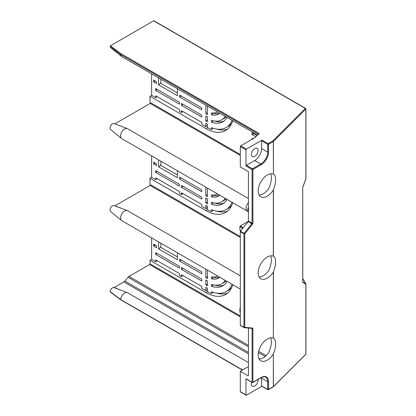 <?xml version="1.0" encoding="UTF-8"?>
<svg xmlns="http://www.w3.org/2000/svg" width="416" height="416" viewBox="0 0 416 416"><rect width="100%" height="100%" fill="white"/><g stroke="black" fill="none" stroke-linecap="round" stroke-linejoin="round"><path stroke-width="0.62" d="M219.487 113.298A21.814 12.594 60 0 1 213.231 113.142M213.273 113.038L212.914 113.932L211.494 114.754A21.814 12.594 -120 0 0 218.338 114.119A21.814 12.594 -120 0 0 219.669 113.136M225.196 116.329A28.413 16.406 60 0 1 221.64 119.834L224.073 118.43A28.413 16.406 -120 0 0 226.112 116.854M232.086 120.307A37.31 21.538 60 0 1 226.091 127.54L228.524 126.131A37.31 21.538 -120 0 0 231.618 123.62M223.959 121.035A30.706 17.732 60 0 1 214.677 121.051M226.091 127.54A37.31 21.538 60 0 1 211.494 127.67L211.494 129.568L213.112 128.258M227.536 293.145A39.603 22.864 60 0 1 216.512 293.103M227.536 211.13A39.603 22.864 60 0 1 216.512 211.089M227.536 129.111A39.603 22.864 60 0 1 216.512 129.074M207.433 125.315L205.811 126.63L201.75 124.285L201.75 122.413L181.459 110.692L181.459 112.57L179.426 111.4L179.426 109.522L155.683 95.815L155.683 97.687L151.627 95.347L150.004 96.283L205.811 128.502A39.603 22.864 -120 0 0 225.612 130.463A39.603 22.864 -120 0 0 232.716 120.671M182.957 111.561L181.459 112.57M157.186 96.678L155.683 97.687M253.094 138.694L252.08 138.112L252.08 139.282M257.057 135.595L252.08 132.72L252.08 134.597L255.866 136.781M150.004 96.283L150.004 103.548M240.308 155.449L150.207 103.428L151.018 102.96L114.806 123.869L121.716 126.474M305.64 108.384L153.941 20.8A0.572 0.333 120 0 0 153.655 20.826L110.474 45.76L110.074 46.55L120.604 54.491L121.035 53.752L110.474 45.76M154.06 244.613L154.06 245.788M151.627 237.884L151.627 259.376L150.004 260.317L150.004 263.832A0.572 0.333 -60 0 1 149.599 264.534L129.012 276.416A2.87 1.659 120 0 0 128.034 277.274L124.888 281.086A2.87 1.659 -60 0 1 123.911 281.939L113.963 287.581A3.442 1.986 120 0 0 112.46 287.851A3.442 1.986 120 0 0 110.074 291.476L110.474 291.808M127.223 210.569L114.01 205.582A3.442 1.986 120 0 0 112.46 205.832A3.442 1.986 120 0 0 110.349 208.458A3.442 1.986 120 0 0 110.349 211.271A3.442 1.986 120 0 0 110.583 211.52L121.508 220.47A5.741 3.312 -60 0 1 120.962 215.8A5.741 3.312 -60 0 1 124.639 210.99A5.741 3.312 -60 0 1 127.223 210.569A5.741 3.312 -60 0 1 127.504 210.704L240.308 275.829M151.627 155.87L151.627 177.362L150.004 178.298L150.004 185.562M127.223 128.554L114.01 123.568A3.442 1.986 120 0 0 112.46 123.817A3.442 1.986 120 0 0 110.349 126.438A3.442 1.986 120 0 0 110.349 129.251A3.442 1.986 120 0 0 110.583 129.506L121.508 138.45A5.741 3.312 -60 0 1 120.962 133.786A5.741 3.312 -60 0 1 124.639 128.97A5.741 3.312 -60 0 1 127.223 128.554A5.741 3.312 -60 0 1 127.504 128.69L248.425 198.5M151.627 73.856L151.627 95.347M110.074 46.556A3.442 1.986 120 0 0 110.583 47.486L121.508 56.436A5.741 3.312 120 0 0 121.768 56.612L257.608 135.039M248.222 221.588L240.51 231.182L244.774 233.813L252.486 224.219L248.222 221.588A0.572 0.333 -60 0 0 248.425 221.062L248.425 172.089A0.572 0.333 -120 0 0 248.019 171.387L240.308 166.93L240.308 146.546A0.572 0.333 120 0 1 240.713 145.844L255.122 137.524L259.152 133.494L121.035 53.752M262.023 140.104L268.112 143.619A0.572 0.333 60 0 1 268.518 144.321A0.572 0.333 180 0 1 267.706 144.321L261.617 140.806A0.572 0.333 120 0 1 262.023 140.104L246.397 149.126A0.572 0.333 -60 0 0 245.991 149.828L245.991 165.994A0.572 0.333 120 0 1 246.397 165.292L252.486 168.808L252.08 169.51L245.991 165.994M251.368 154.456A4.737 2.735 120 0 0 252.351 156.624A4.737 2.735 120 0 0 254.717 156.39A4.737 2.735 120 0 0 258.066 150.587A4.737 2.735 120 0 0 257.088 148.418A4.737 2.735 120 0 0 254.717 148.652A4.737 2.735 120 0 0 251.368 154.456M261.617 140.806L261.617 148.538A9.76 5.632 -60 0 1 254.717 160.488L246.397 165.292M305.838 178.984L305.848 109.044L273.426 141.471L273.426 174.205L273.333 141.539A0.572 0.333 -120 0 0 272.927 140.837A0.572 0.406 45 0 1 273.426 141.471A0.572 0.333 180 0 1 273.333 141.539L268.518 144.321L268.518 152.053A10.332 5.964 120 0 1 261.212 164.705L252.892 169.51L252.892 223.174A1.149 0.66 120 0 1 252.486 224.219M273.66 174.32L273.426 174.205C274.851 174.881 275.579 176.753 275.616 179.816C275.579 182.957 274.851 186.29 273.426 189.816L273.426 256.22C274.851 256.896 275.579 258.768 275.616 261.836C275.579 264.971 274.851 268.304 273.426 271.83L273.333 338.198A12.917 7.457 120 0 0 263.541 342.155A12.917 7.457 120 0 0 258.17 354.869A12.917 7.457 120 0 0 260.842 360.781A12.917 7.457 120 0 0 273.333 354.026L273.426 386.578A0.572 0.406 45 0 1 273.265 386.875M270.863 337.828L271.414 341.427C271.414 344.625 270.556 348.26 268.835 352.331L268.741 352.492A12.917 7.457 -60 0 1 259.142 359.039M273.66 338.354L273.426 338.234C274.851 338.915 275.579 340.782 275.616 343.85C275.579 346.991 274.851 350.319 273.426 353.85M273.66 256.334L273.333 256.178A12.917 7.457 120 0 0 263.541 260.14A12.917 7.457 120 0 0 258.17 272.849A12.917 7.457 120 0 0 260.842 278.762A12.917 7.457 120 0 0 273.333 272.007L273.426 271.83M273.333 174.164A12.917 7.457 120 0 0 263.541 178.126A12.917 7.457 120 0 0 258.17 190.835A12.917 7.457 120 0 0 260.842 196.747A12.917 7.457 120 0 0 273.333 189.992L273.426 189.816M251.878 328.333A0.572 0.452 -84.9 0 0 252.486 328.042A1.149 0.66 120 0 1 252.892 328.619L252.892 382.283L261.212 377.478A10.332 5.964 120 0 1 268.518 381.696L268.518 389.428A0.572 0.333 60 0 1 268.398 389.693L273.213 386.911A0.572 0.333 -120 0 0 273.333 386.651A0.572 0.333 0 0 0 273.426 386.578L305.848 354.156L305.848 284.258A0.572 0.52 -57.7 0 0 305.838 283.811L302.739 278.434M273.333 386.823L305.76 354.396A0.572 0.406 -135 0 0 305.848 354.156A0.572 0.333 0 0 0 305.848 353.824M261.212 377.478A0.572 0.333 -120 0 1 261.092 377.744L252.772 382.548A0.572 0.572 0 0 1 252.2 382.548L246.111 379.033A0.572 0.333 120 0 1 245.991 378.768L245.991 394.935A0.572 0.333 -60 0 0 246.397 395.174L261.856 386.246M205.811 126.63L205.811 123.23L207.433 124.171L207.433 127.566A39.603 22.864 60 0 0 211.494 129.568M207.433 116.906L207.433 121.826L205.811 120.89L205.811 115.965L207.433 116.906M207.433 106.075L207.433 114.561L205.811 113.625L205.811 105.134M213.164 120.77L212.914 121.384L211.494 122.205A30.706 17.732 -120 0 0 222.789 121.82A30.706 17.732 -120 0 0 227.011 117.374M211.494 122.205L211.494 120.292A28.413 16.406 60 0 0 221.64 119.834M247.078 210.98L121.768 138.632A5.741 3.312 -60 0 1 121.508 138.45M150.004 260.317L205.811 292.536A39.603 22.864 -120 0 0 225.612 294.497A39.603 22.864 -120 0 0 232.716 284.7M121.742 290.519L114.223 287.534M248.425 362.534L127.509 292.718A5.741 3.312 120 0 0 127.223 292.588A5.741 3.312 120 0 0 124.639 293.004A5.741 3.312 120 0 0 120.604 299.499L110.074 291.476M113.963 287.581L114.774 287.888M127.223 292.588L115.284 288.08M150.004 178.298L205.811 210.522A39.603 22.864 -120 0 0 225.612 212.482A39.603 22.864 -120 0 0 232.716 202.686M240.308 237.468L150.207 185.448L151.018 184.98L114.962 205.795L121.716 208.489M240.308 289.089L121.768 220.646A5.741 3.312 -60 0 1 121.508 220.47M242.611 369.938L121.035 299.801M302.739 278.408L305.848 283.806L302.786 281.876A0.572 0.52 -57.7 0 1 302.796 282.324L302.734 187.403M258.856 134.311L120.604 54.491A5.741 3.312 120 0 0 121.508 56.436M305.885 283.967A0.572 0.333 180 0 1 305.848 284.258L302.796 282.324M232.086 284.341A37.31 21.538 60 0 1 226.091 291.569L228.524 290.165A37.31 21.538 -120 0 0 231.618 287.654M226.091 291.569A37.31 21.538 60 0 1 211.494 291.704L211.494 293.602L213.112 292.287M225.196 280.358A28.413 16.406 60 0 1 221.64 283.868L224.073 282.459A28.413 16.406 -120 0 0 226.112 280.888M221.64 283.868A28.413 16.406 60 0 1 211.494 284.326L211.494 286.234L212.914 285.418L213.164 284.804M219.487 277.326A21.814 12.594 60 0 1 213.231 277.176M223.959 285.069A30.706 17.732 60 0 1 214.677 285.08M211.494 286.234A30.706 17.732 -120 0 0 222.789 285.854A30.706 17.732 -120 0 0 227.011 281.408M211.494 293.602A39.603 22.864 60 0 1 207.433 291.6L207.433 288.2L205.811 287.264L205.811 290.659L201.75 288.319L201.75 286.442L181.459 274.726L181.459 276.604L179.426 275.428L179.426 273.556L155.683 259.849L155.683 261.721L151.627 259.376M160.961 243.277L160.961 245.554L159.947 248.014L158.527 248.836L158.527 241.868M156.499 245.788L156.499 247.66L153.655 246.022L153.655 244.145L156.499 245.788M155.152 245.014L153.655 244.379M181.132 260.01L179.634 259.381M201.75 271.913L179.634 259.142L179.634 261.019L201.75 273.79L201.75 271.913M207.433 274.82L207.433 275.194M207.433 276.718L205.811 277.654L205.811 269.168M207.433 270.104L207.433 278.595L205.811 277.654M207.433 289.349L205.811 290.659M182.957 275.59L181.459 276.604M157.186 260.712L155.683 261.721M157.186 253.448L155.683 254.457L155.683 252.585L179.426 266.292L179.426 268.164L155.683 254.457M182.957 268.325L181.459 269.339L181.459 267.462L201.75 279.178L201.75 281.055L181.459 269.339M207.433 282.084L207.433 282.459M207.433 283.982L205.811 284.918L205.811 279.999L207.433 280.935L207.433 285.86L205.811 284.918M177.398 256.916L160.337 247.068M155.074 245.201L153.655 246.022M158.527 248.836L177.398 259.73L177.398 252.767M181.054 260.198L179.634 261.019M217.542 275.943A19.516 11.268 60 0 1 217.194 276.162A19.516 11.268 60 0 1 211.494 276.832L211.494 278.788A21.814 12.594 -120 0 0 218.338 278.148A21.814 12.594 -120 0 0 219.669 277.17M213.273 277.072L212.914 277.966L211.494 278.788M217.542 193.929A19.516 11.268 60 0 1 217.194 194.147A19.516 11.268 60 0 1 211.494 194.818L211.494 196.768L212.914 195.952L213.273 195.052M213.164 202.79L212.914 203.398L211.494 204.22L211.494 202.306A28.413 16.406 60 0 0 221.64 201.848L224.073 200.444A28.413 16.406 -120 0 0 226.112 198.874M225.196 198.344A28.413 16.406 60 0 1 221.64 201.848M232.086 202.322A37.31 21.538 60 0 1 226.091 209.555A37.31 21.538 60 0 1 211.494 209.69L211.494 211.583A39.603 22.864 60 0 1 207.433 209.581L207.433 206.185L205.811 205.249L205.811 208.645L201.75 206.3L201.75 204.428L181.459 192.712L181.459 194.584L179.426 193.414L179.426 191.537L155.683 177.83L155.683 179.707L151.627 177.362M207.433 207.334L205.811 208.645M182.957 193.575L181.459 192.946M157.186 178.698L155.683 179.707M155.683 172.442L155.683 170.565L179.426 184.272L179.426 186.15L155.683 172.442L157.186 171.434M182.957 186.311L181.459 187.32L181.459 185.448L201.75 197.163L201.75 199.035L181.459 187.32M207.433 200.07L207.433 200.444M207.433 194.704L205.811 195.64L205.811 187.153M207.433 188.089L207.433 196.576L205.811 195.64M156.499 163.769L156.499 165.646L153.655 164.003L153.655 162.131L156.499 163.769M155.152 162.994L153.655 164.003M158.527 159.853L158.527 166.816L159.947 165.994L160.961 163.535L160.961 161.257M158.527 166.816L177.398 177.715L177.398 170.747M181.132 177.996L179.634 179.005L201.75 191.771L201.75 189.899L179.634 177.128L179.634 179.005M207.433 192.806L207.433 193.18M177.398 174.902L160.337 165.048M207.433 201.968L205.811 202.904L205.811 197.985L207.433 198.921L207.433 203.84L205.811 202.904M211.494 211.583L213.112 210.272M226.091 209.555L228.524 208.151A37.31 21.538 -120 0 0 231.618 205.639M211.494 196.768A21.814 12.594 -120 0 0 218.338 196.134A21.814 12.594 -120 0 0 219.669 195.151M211.494 204.22A30.706 17.732 -120 0 0 222.789 203.84A30.706 17.732 -120 0 0 227.011 199.394M223.959 203.05A30.706 17.732 60 0 1 214.677 203.065M219.487 195.312A21.814 12.594 60 0 1 213.231 195.161M182.879 193.768L181.459 194.584M248.373 221.328L240.308 225.982A0.572 0.333 120 0 0 239.902 226.689L239.902 229.97A0.572 0.333 120 0 0 240.022 230.23L240.88 230.724M248.425 211.879A6.027 3.479 -60 0 1 248.425 206.814M240.308 308.001A0.572 0.333 120 0 0 239.902 308.703L239.902 311.984A0.572 0.333 120 0 0 240.022 312.244L240.308 312.411M261.591 377.478A9.76 5.632 -60 0 1 261.617 378.18L261.617 385.918A0.572 0.333 120 0 0 261.737 386.178L267.826 389.693A0.572 0.333 -60 0 1 267.706 389.428L267.706 381.696A9.76 5.632 120 0 0 265.684 377.229C265.439 376.334 261.16 377.265 261.092 377.744M251.696 382.252A4.737 2.735 120 0 0 251.368 384.098A4.737 2.735 120 0 0 252.351 386.266A4.737 2.735 120 0 0 254.717 386.032A4.737 2.735 120 0 0 258.066 380.234A4.737 2.735 120 0 0 258.003 379.527M248.425 366.584L240.308 371.27L240.308 391.659A0.572 0.333 120 0 0 240.427 391.919L246.111 395.2M240.51 231.182A0.572 0.333 120 0 0 240.308 231.702L240.308 325.244A0.572 0.333 120 0 0 240.51 325.536L244.015 327.558M252.486 328.042L244.774 327.356L244.774 233.813A0.572 0.333 180 0 1 243.963 233.813L240.308 231.702M244.774 327.356A0.572 0.452 95.1 0 1 244.166 327.642A0.572 0.333 -60 0 1 243.963 327.356A0.572 0.333 0 0 0 244.774 327.356M248.425 328.058L248.425 375.487A0.572 0.333 -120 0 1 248.019 375.721L248.425 375.487M240.308 371.27L248.019 375.721M270.863 255.814L271.414 259.407C271.414 262.605 270.556 266.245 268.835 270.317L268.741 270.478A12.917 7.457 -60 0 1 259.142 277.025M270.863 173.794L271.414 177.393C271.414 180.617 270.54 184.278 268.793 188.38A12.917 7.457 -60 0 1 259.142 195.01M247.182 211.037A5.741 3.312 -60 0 1 246.984 210.907A5.741 3.312 -60 0 1 248.425 202.712M252.08 134.597L253.703 133.661M217.542 111.909A19.516 11.268 60 0 1 217.194 112.128A19.516 11.268 60 0 1 211.494 112.804L211.494 114.754M155.683 90.423L179.426 104.135L179.426 102.258L155.683 88.551L155.683 90.423L157.108 89.606L155.683 88.785M182.957 104.296L181.459 105.305L181.459 103.428L201.75 115.149L201.75 117.021L181.459 105.305M207.433 118.05L207.433 118.425M207.433 112.684L205.811 113.625M156.499 81.754L156.499 83.632L153.655 81.988L153.655 80.116L156.499 81.754M155.152 80.98L153.655 81.988M158.527 77.839L158.527 84.802L159.947 83.98L160.961 81.52L160.961 79.243M158.527 84.802L177.398 95.696L177.398 88.733M181.132 95.976L179.634 96.985L201.75 109.756L201.75 107.884L179.634 95.113L179.634 96.985M207.433 110.786L207.433 111.16M177.398 92.888L160.337 83.034M207.433 119.948L205.811 120.89M305.76 108.644A0.572 0.333 180 0 1 305.848 109.044A0.572 0.406 -135 0 0 305.354 108.41A0.572 0.333 -60 0 1 305.63 108.373M302.796 186.987L305.848 178.942A0.572 0.333 0 0 0 305.848 178.615M248.425 221.062L252.08 223.174L252.08 169.51A0.572 0.333 180 0 0 252.892 169.51L252.486 168.808L260.806 164.003A9.76 5.632 120 0 0 267.706 152.053L267.706 144.321A0.572 0.333 -60 0 1 268.112 143.619L272.927 140.837L305.354 108.41L153.655 20.826M205.811 128.502L207.433 127.566M151.018 102.96L240.308 154.513M240.713 145.844L246.397 149.126M245.991 149.828L240.308 146.546M273.333 338.198L273.333 272.007M273.333 256.178L273.333 189.992M261.617 385.918L267.706 389.428A0.572 0.333 0 0 0 268.518 389.428L273.333 386.651L273.333 354.026M112.674 293.472L120.604 299.478M150.004 263.832L240.308 315.968M240.308 316.904L149.599 264.534M266.131 355.581L258.638 351.255M248.425 345.363L129.012 276.416M265.169 356.444L258.372 352.524M248.425 346.778L128.034 277.274M259.844 359.003L258.825 358.41M248.425 352.409L124.888 281.086M248.425 353.829L123.911 281.939M151.018 184.98L240.308 236.532M302.734 187.486L302.734 281.762M205.811 292.536L207.433 291.6M205.811 210.522L207.433 209.581M240.308 225.982L243.303 227.713M242.788 228.353L239.902 226.689M239.902 229.97L240.984 230.594M240.308 308.937L239.902 308.703M239.902 311.984L240.308 312.218M261.617 378.18L267.706 381.696A0.572 0.333 180 0 0 268.518 381.696M240.308 391.659L245.991 394.935M268.112 389.667A0.572 0.333 -60 0 1 267.826 389.693A0.572 0.572 0 0 0 268.398 389.693L268.398 389.693M252.892 382.283L252.08 382.283A0.572 0.333 0 0 0 252.892 382.283M245.991 378.768L252.08 382.283L252.08 328.619A0.572 0.333 120 0 0 251.987 328.38M261.617 148.538L267.706 152.053A0.572 0.333 -0 0 0 268.518 152.053M261.212 164.705A0.572 0.333 -120 0 0 260.806 164.003L254.717 160.488M240.308 325.244L243.963 327.356L243.963 233.813A0.572 0.333 -60 0 1 244.166 233.288L251.878 223.694A0.572 0.333 120 0 0 252.08 223.174A0.572 0.333 0 0 0 252.892 223.174M252.892 328.619A0.572 0.333 180 0 1 252.08 328.619L251.597 328.344M120.697 299.801L110.152 291.814M305.926 284.092L305.926 353.99A0.572 0.572 0 0 1 305.76 354.396M217.194 276.162L217.558 275.948M217.194 194.147L217.558 193.934M120.734 299.822L242.398 370.063M244.421 327.694A0.572 0.572 0 0 1 244.083 327.616L240.427 325.51M252.028 328.38L244.317 327.694M246.984 210.907L248.425 211.994M217.194 112.128L217.558 111.92M302.739 281.835L302.739 187.444L305.89 178.984M305.926 178.781L305.926 108.878A0.572 0.572 0 0 0 305.609 108.363"/></g></svg>
